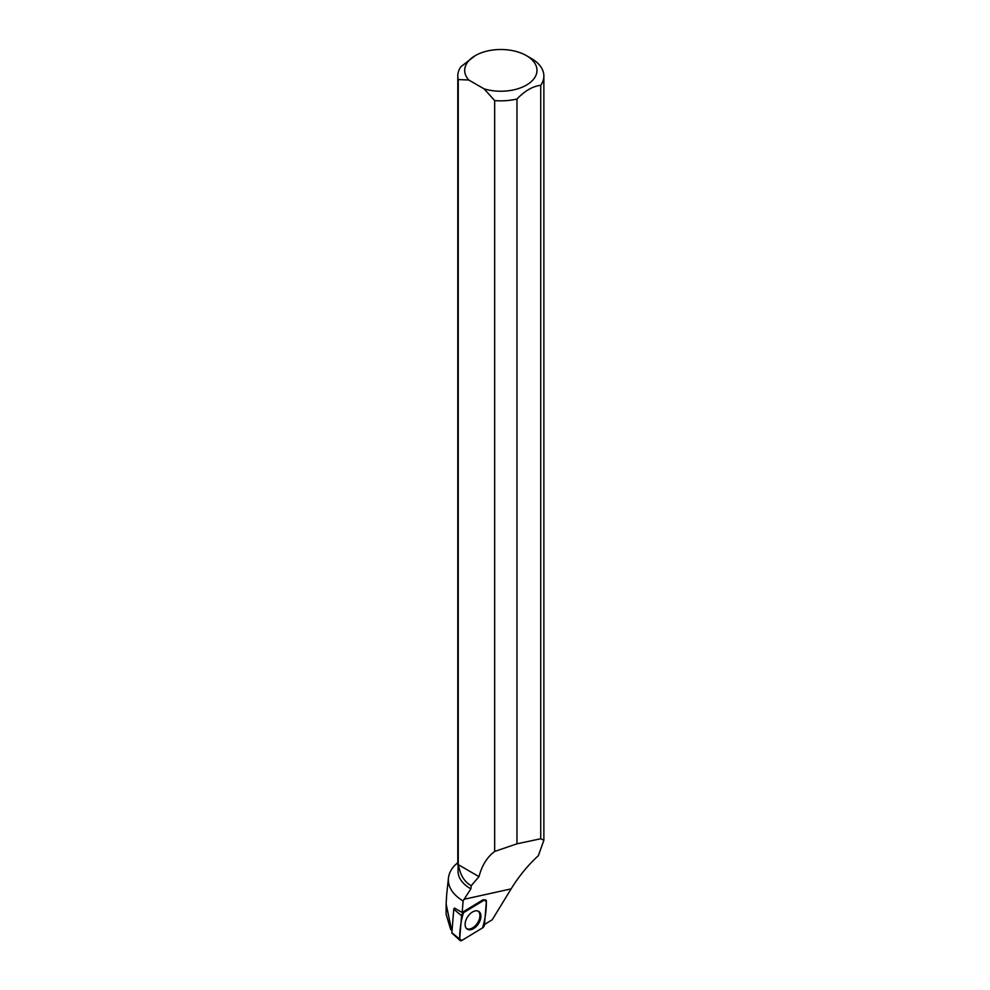 <?xml version="1.0" encoding="UTF-8"?>
<svg xmlns="http://www.w3.org/2000/svg" width="990" height="990" viewBox="0 0 990 990"><rect width="100%" height="100%" fill="white"/><g stroke="black" fill="none" stroke-linecap="round" stroke-linejoin="round"><path stroke-width="1.49" d="M460.09 940.5A2.735 1.658 123.3 0 0 461.885 940.438L482.588 927.865A2.735 1.658 123.3 0 0 484.457 924.895L486.362 901.445A2.735 1.658 123.3 0 0 485.694 899.922A2.735 1.658 123.3 0 0 484.16 900.158L463.456 912.731A2.735 1.658 123.3 0 0 461.588 915.701L459.682 939.163A2.735 1.658 123.3 0 0 460.09 940.5L452.022 933.199A1.052 0.644 -56.7 0 1 451.861 932.679L453.767 909.228A1.052 0.644 -56.7 0 1 454.484 908.077L462.182 912.471L463.122 900.962L464.124 899.266L511.125 888.884L492.228 919.772L484.494 924.474M467.404 929.264A10.581 6.435 123.3 0 0 478.591 923.521A10.581 6.435 123.3 0 0 478.653 911.345A10.581 6.435 123.3 0 0 478.541 911.283A10.581 6.435 123.3 0 0 467.651 916.765A10.581 6.435 123.3 0 0 466.933 928.942A10.581 6.435 123.3 0 0 467.404 929.264M484.16 900.158L483.207 899.663L462.516 912.236A2.562 1.559 123.3 0 0 462.182 912.471M458.061 865.73L458.061 871.225A42.78 24.701 0 0 0 470.856 888.847L471.252 885.704C465.56 882.61 461.662 877.264 459.546 869.666L458.246 864.654L458.246 79.559A43.04 24.849 180 0 1 457.801 75.995A43.04 24.849 180 0 1 460.944 66.677L475.274 55.613A36.147 20.864 180 0 1 526.395 55.613A36.147 20.864 180 0 1 529.972 82.715A36.147 20.864 180 0 1 484.11 88.865L494.666 100.584L494.666 851.449C487.167 857.018 481.944 865.421 478.987 876.633L471.252 885.704M526.395 55.613L531.271 58.422A43.04 24.849 180 0 1 543.869 75.995A43.04 24.849 180 0 1 540.738 85.313L540.738 838.753L543.869 840.263L538.374 855.669C527.918 865.272 518.822 876.336 511.125 888.884M463.122 900.962A52.482 30.306 0 0 1 448.445 878.031A52.482 30.306 0 0 1 454.596 865.545L457.801 862.599M470.856 888.847L464.124 899.266M540.738 838.753L516.978 843.814L494.666 851.449M446.663 894.712L446.131 904.006L451.638 930.291L450.648 929.4L446.131 914.315L446.131 904.006M516.978 843.814L516.978 99.025A43.04 24.849 180 0 1 494.666 100.584M457.801 75.995L457.801 863.008A43.04 24.849 0 0 0 459.051 868.96M458.246 79.559L468.79 80.017L484.11 88.865M468.79 80.017A36.147 20.864 180 0 1 475.274 55.613M516.978 99.025C524.886 90.795 532.806 86.217 540.738 85.313M478.009 911.048A10.482 6.373 -56.7 0 1 479.903 915.651A10.482 6.373 -56.7 0 1 475.039 926.009A10.482 6.373 -56.7 0 1 466.513 928.546M458.246 864.654L478.987 876.633M482.588 927.877C485.162 919.265 486.424 910.454 486.362 901.445L484.147 900.17L463.469 912.731C460.882 921.344 459.62 930.142 459.682 939.151L461.897 940.426L482.588 927.877M454.484 908.077L455.388 908.535M462.516 912.236L463.456 912.731M451.861 932.679L459.682 939.163M461.588 915.701L453.767 909.228M448.445 878.031L446.601 895.331M543.869 840.263L543.869 75.995"/></g></svg>
